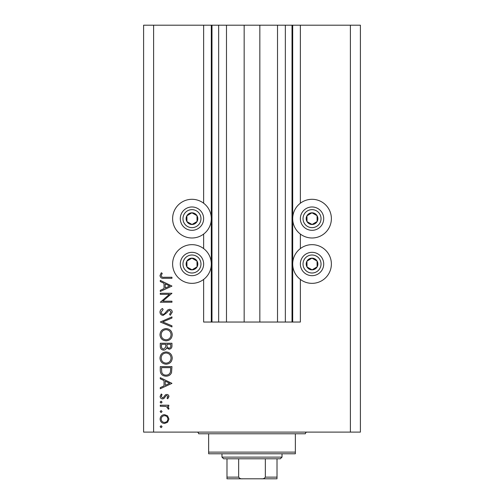<?xml version="1.0" encoding="UTF-8"?>
<svg xmlns="http://www.w3.org/2000/svg" width="504" height="504" viewBox="0 0 504 504"><rect width="100%" height="100%" fill="white"/><g stroke="black" fill="none" stroke-linecap="round" stroke-linejoin="round"><path stroke-width="0.76" d="M226.485 25.2L226.485 322.043L244.163 322.043L244.163 25.2L203.641 25.2L203.641 203.219M203.641 234.07L203.641 248.579M203.641 279.43L203.641 322.043L211.976 322.043L211.976 25.2M218.648 25.2L218.648 322.043L211.976 322.043M226.485 322.043L218.648 322.043M244.163 322.043L259.837 322.043L259.837 25.2L244.163 25.2M285.352 25.2L285.352 322.043L292.024 322.043L292.024 25.2L277.515 25.2L277.515 322.043L259.837 322.043M277.515 25.2L259.837 25.2M285.352 322.043L277.515 322.043M292.024 25.2L292.692 25.2L292.692 322.043L292.024 322.043M300.359 279.43L300.359 322.043L292.692 322.043M350.393 25.2L350.393 432.104L360.398 432.104L360.398 25.2L300.359 25.2L300.359 203.219M300.359 234.07L300.359 248.579M300.359 25.2L292.692 25.2M312.033 199.301A19.347 19.347 0 0 0 292.692 218.648A19.347 19.347 0 0 0 312.033 237.989A19.347 19.347 0 0 0 331.38 218.648A19.347 19.347 0 0 0 312.033 199.301M312.033 244.661A19.347 19.347 0 0 1 331.38 264.008A19.347 19.347 0 0 1 312.033 283.349A19.347 19.347 0 0 1 292.692 264.008A19.347 19.347 0 0 1 312.033 244.661M191.967 237.989A19.347 19.347 0 0 1 172.62 218.648A19.347 19.347 0 0 1 191.967 199.301A19.347 19.347 0 0 1 211.308 218.648A19.347 19.347 0 0 1 191.967 237.989M191.967 283.349A19.347 19.347 0 0 0 211.308 264.008A19.347 19.347 0 0 0 191.967 244.661A19.347 19.347 0 0 0 172.62 264.008A19.347 19.347 0 0 0 191.967 283.349M169.445 294.311L160.278 294.311L160.278 293.265L171.952 293.265L162.767 301.197L171.952 301.197L171.952 302.243L160.278 302.243L169.445 294.311M163.138 315.416C161.179 315.176 160.127 314.068 159.982 312.077C160.121 310.42 160.971 309.236 162.534 308.53L163.126 309.513L161.179 312.077C161.223 313.406 161.885 314.168 163.157 314.364L164.304 313.948L167.75 309.928L169.527 309.28C171.234 309.462 172.141 310.42 172.255 312.152L170.276 315.265L169.558 314.32L171.058 312.039L169.577 310.325L168.071 311.094L166.906 312.663L163.138 315.416M160.278 321.999L171.952 316.909L171.952 318.03L162.754 321.924L171.952 325.817L171.952 326.939L160.278 321.999M159.982 334.738C160.303 330.996 162.326 328.942 166.062 328.583C169.81 328.898 171.877 330.92 172.255 334.643C171.952 338.442 169.911 340.515 166.118 340.855C162.37 340.521 160.322 338.486 159.982 334.738M159.982 358.086C160.303 354.337 162.326 352.29 166.062 351.931C169.81 352.246 171.877 354.268 172.255 357.991C171.952 361.79 169.911 363.863 166.118 364.203C162.37 363.869 160.322 361.834 159.982 358.086M160.278 377.672L171.952 383.361L160.278 388.748L160.278 387.608L164.021 385.881L164.021 380.589L160.278 378.813L160.278 377.672M160.127 426.686L161.104 425.716L162.074 426.686L161.104 427.657L160.127 426.686M350.393 432.104L143.602 432.104L143.602 25.2L153.607 25.2L153.607 432.104M203.641 25.2L153.607 25.2M164.524 414.641L167.548 415.806L168.96 419.057L167.555 422.302L164.524 423.467C161.822 423.221 160.354 421.754 160.127 419.057C160.354 416.361 161.816 414.886 164.524 414.641M160.127 411.573L161.104 410.596L162.074 411.573L161.104 412.543L160.127 411.573M160.278 406.256L160.278 405.21L168.808 405.21L168.808 406.256L167.555 406.256L168.96 408.341L168.67 409.248L167.763 408.675L167.914 408.139L166.074 406.445L160.278 406.256M160.127 402.142L161.104 401.171L162.074 402.142L161.104 403.112L160.127 402.142M166.723 394.437C168.09 394.519 168.834 395.237 168.96 396.591L167.744 398.777L167.013 398.066L167.914 396.591L166.761 395.483L165.992 395.772L163.913 398.525L162.597 398.922C161.072 398.784 160.247 397.952 160.127 396.421L161.286 393.983L162.074 394.682L161.179 396.371L162.553 397.876L163.365 397.587L165.407 394.827L166.723 394.437M165.967 376.173C162.212 375.959 160.316 373.968 160.278 370.213L160.278 366.597L171.952 366.597L171.53 372.658C170.465 375.026 168.613 376.198 165.967 376.173M160.278 346.406L160.278 343.249L171.952 343.249L171.952 345.53C172.084 347.697 171.121 348.932 169.061 349.234L166.578 347.886C166.087 349.316 165.091 350.066 163.592 350.135C161.438 349.864 160.335 348.623 160.278 346.406M160.278 280.394L171.952 286.083L160.278 291.469L160.278 290.329L164.021 288.603L164.021 283.311L160.278 281.534L160.278 280.394M161.179 275.631C161.601 276.986 162.603 277.528 164.184 277.25L171.952 277.25L171.952 278.296L164.071 278.296C161.734 278.618 160.367 277.71 159.982 275.575L161.324 272.758L162.225 273.376L161.179 275.631M164.512 422.421C166.572 422.232 167.706 421.111 167.914 419.051C167.706 416.997 166.572 415.876 164.512 415.687C162.458 415.876 161.349 416.997 161.179 419.051C161.349 421.111 162.458 422.232 164.512 422.421M165.218 385.333L169.678 383.273L165.218 381.156L165.218 385.333M170.755 367.643L161.475 367.643L161.771 372.324C162.521 374.195 163.92 375.134 165.974 375.127C168.178 375.121 169.665 374.094 170.428 372.053L170.755 367.643M166.125 363.157C169.168 362.836 170.812 361.129 171.058 358.042C170.78 354.967 169.117 353.279 166.068 352.976C163.044 353.298 161.412 354.986 161.179 358.042C161.406 361.147 163.05 362.849 166.125 363.157M170.755 345.719L170.755 344.295L167.013 344.295L167.013 345.001C166.805 346.739 167.479 347.804 169.042 348.188C170.308 347.936 170.881 347.111 170.755 345.719M165.816 344.994L165.816 344.295L161.475 344.295L161.475 345.788C161.274 347.584 161.973 348.68 163.592 349.089L165.677 347.174L165.816 344.994M166.125 339.809C169.168 339.488 170.812 337.781 171.058 334.694C170.78 331.619 169.117 329.931 166.068 329.629C163.044 329.95 161.412 331.638 161.179 334.694C161.406 337.8 163.05 339.507 166.125 339.809M165.218 288.049L169.678 285.995L165.218 283.878L165.218 288.049M189.113 223.738A5.834 5.834 0 0 0 196.982 215.662A5.834 5.834 0 0 0 186.871 215.794A5.834 5.834 0 0 0 189.113 223.738M189.491 223.058L192.043 224.482L197.058 221.502L196.982 215.662L191.892 212.808L186.871 215.794L186.946 221.628L189.491 223.058M197.669 208.461A11.674 11.674 0 0 1 202.148 224.356A11.674 11.674 0 0 1 186.259 228.829A11.674 11.674 0 0 1 181.78 212.94A11.674 11.674 0 0 1 197.669 208.461A11.674 11.674 0 0 0 181.78 212.94A11.674 11.674 0 0 0 186.259 228.829M186.946 221.628L192.043 224.482L197.058 221.502L196.982 215.662L191.892 212.808L186.871 215.8M309.185 223.738A5.834 5.834 0 0 0 317.054 215.662A5.834 5.834 0 0 0 306.942 215.794A5.834 5.834 0 0 0 309.185 223.738M309.563 223.058L312.108 224.482L317.129 221.502L317.054 215.662L311.957 212.808L306.942 215.794L307.018 221.628L309.563 223.058M317.74 208.461A11.674 11.674 0 0 1 322.22 224.356A11.674 11.674 0 0 1 306.331 228.829A11.674 11.674 0 0 1 301.852 212.94A11.674 11.674 0 0 1 317.74 208.461A11.674 11.674 0 0 0 301.852 212.94A11.674 11.674 0 0 0 306.331 228.829M307.018 221.628L312.108 224.482L317.129 221.502L317.054 215.662L311.957 212.808L306.942 215.8M309.185 269.098A5.834 5.834 0 0 0 317.054 261.022A5.834 5.834 0 0 0 306.942 261.154A5.834 5.834 0 0 0 309.185 269.098M309.563 268.418L312.108 269.842L317.129 266.862L317.054 261.022L311.957 258.168L306.942 261.154L307.018 266.988L309.563 268.418M317.74 253.821A11.674 11.674 0 0 1 322.22 269.716A11.674 11.674 0 0 1 306.331 274.189A11.674 11.674 0 0 1 301.852 258.3A11.674 11.674 0 0 1 317.74 253.821A11.674 11.674 0 0 0 301.852 258.3A11.674 11.674 0 0 0 306.331 274.189M312.108 269.842L317.129 266.862L317.054 261.022L311.957 258.168L306.942 261.154L307.018 266.988L312.108 269.842M189.113 269.098A5.834 5.834 0 0 0 196.982 261.022A5.834 5.834 0 0 0 186.871 261.154A5.834 5.834 0 0 0 189.113 269.098M189.491 268.418L192.043 269.842L197.058 266.862L196.982 261.022L191.892 258.168L186.871 261.154L186.946 266.988L189.491 268.418M197.669 253.821A11.674 11.674 0 0 1 202.148 269.716A11.674 11.674 0 0 1 186.259 274.189A11.674 11.674 0 0 1 181.78 258.3A11.674 11.674 0 0 1 197.669 253.821A11.674 11.674 0 0 0 181.78 258.3A11.674 11.674 0 0 0 186.259 274.189M192.043 269.842L197.058 266.862L196.982 261.022L191.892 258.168L186.871 261.154L186.946 266.988L192.043 269.842M196.969 432.104A1.669 1.669 0 0 1 198.633 433.774L208.643 433.774L208.643 452.12L295.357 452.12L295.357 433.774L208.643 433.774M307.031 432.104A1.669 1.669 0 0 0 305.367 433.774L295.357 433.774M295.357 452.12L295.357 453.783L208.643 453.783L208.643 452.12M267.177 478.8L236.823 478.8L267.177 478.8M282.019 457.122L280.35 458.791L223.65 458.791L221.981 457.122L282.019 457.122L282.019 453.783M221.981 457.122L221.981 453.783M277.017 458.791L277.017 478.12M277.017 478.8L226.983 478.8L226.983 477.131L226.983 478.8M261.286 478.8C263.088 479.021 264.442 478.466 265.343 477.131L277.017 477.131M265.343 458.791L265.343 477.131M238.657 458.791L238.657 477.131C239.564 478.466 240.912 479.021 242.714 478.8M226.983 458.791L226.983 477.131L238.657 477.131M211.308 25.2L211.308 322.043M187.564 226.504A9.003 9.003 0 0 0 199.823 223.052A9.003 9.003 0 0 0 196.365 210.792A9.003 9.003 0 0 0 184.111 214.244A9.003 9.003 0 0 0 187.564 226.504M307.635 226.504A9.003 9.003 0 0 0 319.889 223.052A9.003 9.003 0 0 0 316.436 210.792A9.003 9.003 0 0 0 304.177 214.244A9.003 9.003 0 0 0 307.635 226.504M307.635 271.864A9.003 9.003 0 0 0 319.889 268.411A9.003 9.003 0 0 0 316.436 256.152A9.003 9.003 0 0 0 304.177 259.604A9.003 9.003 0 0 0 307.635 271.864M187.564 271.864A9.003 9.003 0 0 0 199.823 268.411A9.003 9.003 0 0 0 196.365 256.152A9.003 9.003 0 0 0 184.111 259.604A9.003 9.003 0 0 0 187.564 271.864"/></g></svg>
